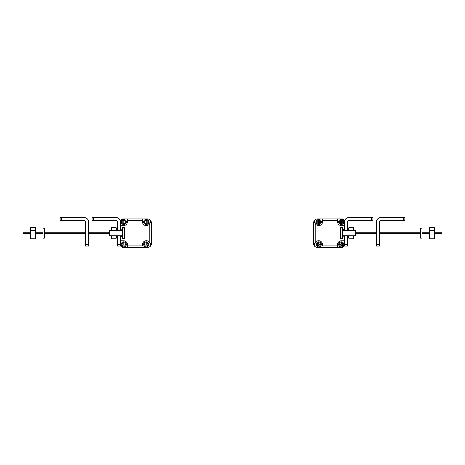 <?xml version="1.0" encoding="UTF-8"?>
<svg xmlns="http://www.w3.org/2000/svg" width="465" height="465" viewBox="0 0 465 465"><rect width="100%" height="100%" fill="white"/><g stroke="black" fill="none" stroke-linecap="round" stroke-linejoin="round"><path stroke-width="0.7" d="M342.74 238.388L342.345 238.783L342.74 238.388L342.74 237.144L343.873 236.743A0.407 0.407 0 0 1 344.269 237.156L343.873 236.743L344.269 237.144L344.269 245.072L344.269 237.156L343.147 236.743L342.74 237.144L342.74 238.376A0.407 0.407 0 0 1 342.734 238.446M314.067 220.834A3.057 3.057 0 0 0 314.061 220.846L313.718 221.968A3.057 3.057 0 0 0 313.701 222.287L313.701 244.073A3.057 3.057 0 0 0 313.718 244.392L314.061 243.224L314.811 244.218L314.811 245.747L314.41 246.031L314.811 246.427A3.057 3.057 0 0 0 315.468 246.845L316.142 247.159A3.057 3.057 0 0 0 317.438 247.444L341.897 247.444A2.04 2.04 0 0 0 343.339 246.845L343.676 246.514A2.04 2.04 0 0 0 344.269 245.072L344.269 240.771L342.519 240.771M313.701 242.352L314.061 245.508A3.057 3.057 0 0 0 314.067 245.526M314.259 245.828A3.057 3.057 0 0 0 314.631 246.27M314.66 220.061A3.057 3.057 0 0 0 314.253 220.532M314.712 244.137L315.229 242.794L315.229 223.537A3.854 3.854 0 0 0 322.512 221.921L322.512 218.916L341.897 218.916L317.438 218.916A3.057 3.057 0 0 0 316.142 219.201L315.468 219.515A3.057 3.057 0 0 0 314.834 219.91L315.229 223.537A3.854 3.854 0 0 1 315.067 223.171M344.269 229.204A0.407 0.407 0 0 1 343.862 229.611L344.269 229.216L343.141 229.611L344.269 229.216L344.269 221.288A2.04 2.04 0 0 0 343.676 219.846L343.339 219.509A2.04 2.04 0 0 0 341.897 218.916L322.512 218.916M342.734 227.902A0.407 0.407 0 0 1 342.74 227.984L342.74 229.204L343.141 229.611L342.74 229.216L343.141 229.611A0.407 0.407 0 0 1 342.74 229.204L342.74 227.972L342.345 227.577L342.74 227.972M340.828 227.583A0.407 0.407 0 0 1 340.909 227.577L340.502 227.972L340.897 227.577L342.333 227.577A0.407 0.407 0 0 1 342.676 227.763M342.414 238.778A0.407 0.407 0 0 1 342.333 238.783L340.909 238.783L340.502 238.388L340.897 238.783A0.407 0.407 0 0 1 340.839 238.778M343.141 236.743L342.74 237.144A0.407 0.407 0 0 1 343.147 236.743M347.407 235.726L347.407 246.084L344.35 246.084L344.35 235.726M344.35 230.634L344.35 222.142A4.586 4.586 0 0 1 348.936 217.556L372.884 217.556L372.884 220.613L348.936 220.613A1.529 1.529 0 0 0 347.407 222.142L347.407 230.634M372.884 220.613L372.884 217.556M348.75 235.726L348.75 237.708L347.454 237.708L347.454 235.726M347.454 230.634L347.454 228.652L348.75 228.652L348.75 230.634M348.89 230.367L348.89 227.554L353.679 227.554L353.679 230.367L348.89 230.634M348.89 235.726L348.89 238.807L353.679 238.807L353.679 235.726M353.679 235.993L348.89 235.993M343.676 219.846L343.339 219.509L343.676 219.846M316.142 219.201L315.468 219.515L316.142 219.201M340.508 238.452A0.407 0.407 0 0 1 340.502 238.376L340.502 227.984A0.407 0.407 0 0 1 340.508 227.914M343.339 246.845L343.676 246.514L343.339 246.845M315.468 246.845L316.142 247.159L315.468 246.845M314.834 219.91L314.433 220.3L314.822 220.55L314.822 222.154L314.276 222.375L314.061 223.136L314.148 220.695M313.736 221.811L314.061 223.136M314.148 245.665L314.061 243.224M313.701 244.073L313.736 244.549M348.75 228.652L347.454 228.652M441.75 233.18L441.75 232.733L441.75 233.18M429.532 230.367L429.532 227.554L434.322 227.554L434.322 230.367L429.532 230.367L429.532 238.807L434.322 238.807L434.322 230.367M434.322 235.993L429.532 235.993M420.587 238.161L420.587 228.199L422.005 228.199L422.005 238.161L420.587 238.161M318.502 243.178L318.833 242.922L319.089 243.672A0.424 0.424 0 0 0 319.513 244.096L320.228 244.352L319.513 244.677A0.424 0.424 0 0 0 319.089 245.102L318.833 245.851L318.502 245.102A0.424 0.424 0 0 0 318.077 244.677L317.299 244.427L318.077 244.096A0.424 0.424 0 0 0 318.502 243.672L318.502 243.178M318.798 241.841A2.546 2.546 0 0 0 316.247 244.387A2.546 2.546 0 0 0 318.798 246.938A2.546 2.546 0 0 0 321.344 244.387A2.546 2.546 0 0 0 318.798 241.841A2.546 2.546 0 0 1 321.344 244.387A2.546 2.546 0 0 1 318.798 246.938M318.502 220.759L318.833 220.503L319.089 221.253A0.424 0.424 0 0 0 319.513 221.677L320.228 221.933L319.513 222.264A0.424 0.424 0 0 0 319.089 222.689L318.833 223.433L318.502 222.689A0.424 0.424 0 0 0 318.077 222.264L317.299 222.008L318.077 221.677A0.424 0.424 0 0 0 318.502 221.253L318.502 220.759M318.798 219.422A2.546 2.546 0 0 0 316.247 221.968A2.546 2.546 0 0 0 318.798 224.519A2.546 2.546 0 0 0 321.344 221.968A2.546 2.546 0 0 0 318.798 219.422A2.546 2.546 0 0 1 321.344 221.968A2.546 2.546 0 0 1 318.798 224.519M314.41 246.031L314.177 245.712M314.729 222.218L314.857 222.392A3.854 3.854 0 0 0 314.939 222.793M337.544 218.916L337.544 221.921A3.976 3.976 0 0 0 341.264 225.641L344.269 225.641M342.624 227.693A0.407 0.407 0 0 1 342.74 227.984M340.502 227.984A0.407 0.407 0 0 1 340.909 227.577M340.909 238.783A0.407 0.407 0 0 1 340.502 238.376M342.74 238.376A0.407 0.407 0 0 1 342.333 238.783M315.061 243.16A3.854 3.854 0 0 1 322.495 244.451L322.495 245.915L337.52 245.915L337.52 247.444L337.526 244.485A3.976 3.976 0 0 1 341.246 240.771A3.976 3.976 0 0 0 341.246 240.771L344.269 240.771M337.526 245.131L337.526 244.48M322.495 245.915L322.495 245.102M314.811 245.747L314.84 243.962A3.854 3.854 0 0 1 314.927 243.55M314.177 220.643L314.433 220.3M340.921 243.178L341.252 242.922L341.502 243.672A0.424 0.424 0 0 0 341.932 244.096L342.647 244.352L341.932 244.677A0.424 0.424 0 0 0 341.502 245.102L341.252 245.851L340.921 245.102A0.424 0.424 0 0 0 340.496 244.677L339.717 244.427L340.496 244.096A0.424 0.424 0 0 0 340.921 243.672L340.921 243.178M341.211 241.841A2.546 2.546 0 0 0 338.665 244.387A2.546 2.546 0 0 0 341.211 246.938A2.546 2.546 0 0 0 343.763 244.387A2.546 2.546 0 0 0 341.211 241.841A2.546 2.546 0 0 1 343.763 244.387A2.546 2.546 0 0 1 341.211 246.938M340.921 220.759L341.252 220.503L341.502 221.253A0.424 0.424 0 0 0 341.932 221.677L342.647 221.933L341.932 222.264A0.424 0.424 0 0 0 341.502 222.689L341.252 223.433L340.921 222.689A0.424 0.424 0 0 0 340.496 222.264L339.717 222.008L340.496 221.677A0.424 0.424 0 0 0 340.921 221.253L340.921 220.759M341.211 219.422A2.546 2.546 0 0 0 338.665 221.968A2.546 2.546 0 0 0 341.211 224.519A2.546 2.546 0 0 0 343.763 221.968A2.546 2.546 0 0 0 341.211 219.422A2.546 2.546 0 0 1 343.763 221.968A2.546 2.546 0 0 1 341.211 224.519M342.327 228.083L342.327 238.272L340.799 238.272L340.799 228.083L342.327 228.083M342.327 230.634L355.574 230.634L355.574 235.726L342.327 235.726M376.325 246.084L376.325 222.142A4.586 4.586 0 0 1 380.911 217.556L404.858 217.556L404.858 220.613L380.911 220.613A1.529 1.529 0 0 0 379.382 222.142L379.382 246.084L376.325 246.084M151.265 221.811L151.299 244.073L151.299 222.287A3.057 3.057 0 0 0 151.282 221.968L150.939 220.846A3.057 3.057 0 0 0 150.933 220.834M120.731 237.156A0.407 0.407 0 0 1 121.138 236.743L121.859 236.743L120.731 237.144L120.731 240.771L120.731 237.144L121.127 236.743L120.731 237.144L120.731 240.777L123.748 240.771A3.976 3.976 0 0 1 127.474 244.485L127.48 247.444L142.511 247.444L123.103 247.444L127.48 247.444L127.48 245.915L142.505 245.915L142.505 244.451A3.854 3.854 0 0 1 149.939 243.16M122.266 238.452A0.407 0.407 0 0 1 122.26 238.376L122.26 237.156L121.859 236.743L122.26 237.144L121.859 236.743A0.407 0.407 0 0 1 122.26 237.156L122.26 238.388L122.655 238.783L122.26 238.388M124.172 238.778A0.407 0.407 0 0 1 124.091 238.783L124.498 238.388L124.103 238.783L122.667 238.783A0.407 0.407 0 0 1 122.324 238.597M122.586 227.583A0.407 0.407 0 0 1 122.667 227.577L124.091 227.577L124.498 227.972L124.103 227.577A0.407 0.407 0 0 1 124.498 227.984L124.498 238.376A0.407 0.407 0 0 1 124.492 238.446M122.26 227.972L122.655 227.577L122.26 227.972L122.26 229.216L122.26 227.984A0.407 0.407 0 0 1 122.446 227.641M121.859 229.611L122.26 229.216A0.407 0.407 0 0 1 121.853 229.611L121.853 229.611M142.488 218.916L127.457 218.916L127.457 221.921A3.976 3.976 0 0 1 123.737 225.641L120.731 225.641L120.731 229.204L121.127 229.611L120.731 229.216L121.127 229.611A0.407 0.407 0 0 1 120.731 229.204L120.731 221.288A2.04 2.04 0 0 1 121.324 219.846L121.661 219.509A2.04 2.04 0 0 1 123.103 218.916L147.562 218.916L142.488 218.916L142.488 221.921A3.854 3.854 0 0 0 149.933 223.171M151.299 222.287L150.939 223.136L150.724 222.375L150.178 222.154L150.178 220.55L150.567 220.3L150.166 219.91A3.057 3.057 0 0 0 149.532 219.515L148.858 219.201A3.057 3.057 0 0 0 147.562 218.916L127.457 218.916M150.747 220.532A3.057 3.057 0 0 0 150.34 220.061M150.369 246.27A3.057 3.057 0 0 0 150.741 245.828M150.933 245.526A3.057 3.057 0 0 0 150.939 245.508L151.282 244.392A3.057 3.057 0 0 0 151.299 244.073L151.265 244.549M122.481 240.771L120.731 240.777L120.731 245.072A2.04 2.04 0 0 0 121.324 246.514L121.661 246.845A2.04 2.04 0 0 0 123.103 247.444L147.562 247.444A3.057 3.057 0 0 0 148.858 247.159L149.532 246.845A3.057 3.057 0 0 0 150.189 246.427L150.59 246.031L150.189 245.747L150.189 244.218L150.939 243.224L150.852 245.665M117.546 230.634L117.546 228.652L116.25 228.652L116.25 230.634M150.852 220.695L150.939 223.136M121.324 246.514L121.661 246.845L121.324 246.514M148.858 247.159L149.532 246.845L148.858 247.159M149.532 219.515L148.858 219.201L149.532 219.515M151.299 242.352L151.282 244.392L150.939 243.224M116.111 227.554L116.111 230.367L111.321 230.367L111.321 227.554L116.111 227.554M116.111 235.726L116.111 238.807L111.321 238.807L111.321 235.726M116.111 235.993L111.321 235.993M117.546 235.726L117.546 237.708L116.25 237.708L116.25 235.726M117.546 228.652L116.25 228.652M120.65 235.726L120.65 246.084L117.593 246.084L117.593 235.726M117.593 230.634L117.593 222.142A1.529 1.529 0 0 0 116.064 220.613L92.117 220.613L92.117 217.556L116.064 217.556A4.586 4.586 0 0 1 120.65 222.142L120.65 230.634M23.25 233.18L23.25 232.733L23.25 233.18M150.823 245.712L150.59 246.031M150.189 245.747L150.16 243.962A3.854 3.854 0 0 0 150.073 243.55M142.505 245.915L142.505 245.102M122.376 238.667A0.407 0.407 0 0 1 122.26 238.376M124.498 238.376A0.407 0.407 0 0 1 124.091 238.783M122.376 227.693A0.407 0.407 0 0 1 122.667 227.577M150.061 222.793A3.854 3.854 0 0 0 150.143 222.392L150.271 222.218M150.567 220.3L150.823 220.643M150.288 244.137L149.771 242.794L149.771 223.537L150.166 219.91M127.474 244.48L127.474 245.131M88.676 244.561L88.676 246.084L85.618 246.084L85.618 222.142A1.529 1.529 0 0 0 84.089 220.613L60.142 220.613L60.142 217.556L84.089 217.556A4.586 4.586 0 0 1 88.676 222.142L88.676 244.561L85.618 244.561M122.673 238.272L122.673 228.083L124.202 228.083L124.202 238.272L122.673 238.272M122.673 235.726L109.426 235.726L109.426 230.634L122.673 230.634M44.413 228.199L44.413 238.161L42.995 238.161L42.995 228.199L44.413 228.199M35.468 227.554L35.468 230.367L30.678 230.367L30.678 227.554L35.468 227.554M35.468 230.367L35.468 238.807L30.678 238.807L30.678 230.367M35.468 235.993L30.678 235.993M146.202 223.671A1.697 1.697 0 0 0 147.905 221.968A1.697 1.697 0 0 0 146.202 220.27A1.697 1.697 0 0 0 144.505 221.968A1.697 1.697 0 0 0 146.202 223.671M146.202 219.422A2.546 2.546 0 0 0 143.656 221.968A2.546 2.546 0 0 0 146.202 224.519A2.546 2.546 0 0 1 143.656 221.968A2.546 2.546 0 0 1 146.202 219.422A2.546 2.546 0 0 1 148.754 221.968A2.546 2.546 0 0 1 146.202 224.519A2.546 2.546 0 0 0 148.754 221.968A2.546 2.546 0 0 0 146.202 219.422M123.789 223.671A1.697 1.697 0 0 0 125.486 221.968A1.697 1.697 0 0 0 123.789 220.27A1.697 1.697 0 0 0 122.086 221.968A1.697 1.697 0 0 0 123.789 223.671M123.789 219.422A2.546 2.546 0 0 0 121.237 221.968A2.546 2.546 0 0 0 123.789 224.519A2.546 2.546 0 0 1 121.237 221.968A2.546 2.546 0 0 1 123.789 219.422A2.546 2.546 0 0 1 126.335 221.968A2.546 2.546 0 0 1 123.789 224.519A2.546 2.546 0 0 0 126.335 221.968A2.546 2.546 0 0 0 123.789 219.422M146.202 246.084A1.697 1.697 0 0 0 147.905 244.387A1.697 1.697 0 0 0 146.202 242.689A1.697 1.697 0 0 0 144.505 244.387A1.697 1.697 0 0 0 146.202 246.084M146.202 241.841A2.546 2.546 0 0 0 143.656 244.387A2.546 2.546 0 0 0 146.202 246.938A2.546 2.546 0 0 1 143.656 244.387A2.546 2.546 0 0 1 146.202 241.841A2.546 2.546 0 0 1 148.754 244.387A2.546 2.546 0 0 1 146.202 246.938A2.546 2.546 0 0 0 148.754 244.387A2.546 2.546 0 0 0 146.202 241.841M123.789 246.084A1.697 1.697 0 0 0 125.486 244.387A1.697 1.697 0 0 0 123.789 242.689A1.697 1.697 0 0 0 122.086 244.387A1.697 1.697 0 0 0 123.789 246.084M123.789 241.841A2.546 2.546 0 0 0 121.237 244.387A2.546 2.546 0 0 0 123.789 246.938A2.546 2.546 0 0 1 121.237 244.387A2.546 2.546 0 0 1 123.789 241.841A2.546 2.546 0 0 1 126.335 244.387A2.546 2.546 0 0 1 123.789 246.938A2.546 2.546 0 0 0 126.335 244.387A2.546 2.546 0 0 0 123.789 241.841M347.407 244.561L344.35 244.561M371.355 217.556L371.355 220.613M318.798 246.084A1.697 1.697 0 0 0 320.495 244.387A1.697 1.697 0 0 0 318.798 242.689A1.697 1.697 0 0 0 317.095 244.387A1.697 1.697 0 0 0 318.798 246.084M318.798 223.671A1.697 1.697 0 0 0 320.495 221.968A1.697 1.697 0 0 0 318.798 220.27A1.697 1.697 0 0 0 317.095 221.968A1.697 1.697 0 0 0 318.798 223.671M322.512 220.439L337.544 220.439M341.211 246.084A1.697 1.697 0 0 0 342.914 244.387A1.697 1.697 0 0 0 341.211 242.689A1.697 1.697 0 0 0 339.514 244.387A1.697 1.697 0 0 0 341.211 246.084M341.211 223.671A1.697 1.697 0 0 0 342.914 221.968A1.697 1.697 0 0 0 341.211 220.27A1.697 1.697 0 0 0 339.514 221.968A1.697 1.697 0 0 0 341.211 223.671M379.382 244.561L376.325 244.561M403.329 217.556L403.329 220.613M120.65 244.561L117.593 244.561M93.645 220.613L93.645 217.556M127.457 220.439L142.488 220.439M61.671 220.613L61.671 217.556M441.75 233.628L434.322 233.628M429.532 233.628L422.005 233.628M420.587 233.628L379.382 233.628M376.325 233.628L355.574 233.628M441.75 232.733L434.322 232.733M429.532 232.733L422.005 232.733M420.587 232.733L379.382 232.733M376.325 232.733L355.574 232.733M109.426 233.628L88.676 233.628M85.618 233.628L44.413 233.628M42.995 233.628L35.468 233.628M30.678 233.628L23.25 233.628M109.426 232.733L88.676 232.733M85.618 232.733L44.413 232.733M42.995 232.733L35.468 232.733M30.678 232.733L23.25 232.733M146.202 221.119L146.202 222.822L146.202 221.119M123.789 221.119L123.789 222.822L123.789 221.119M146.202 243.538L146.202 245.235L146.202 243.538M123.789 243.538L123.789 245.235L123.789 243.538"/></g></svg>
